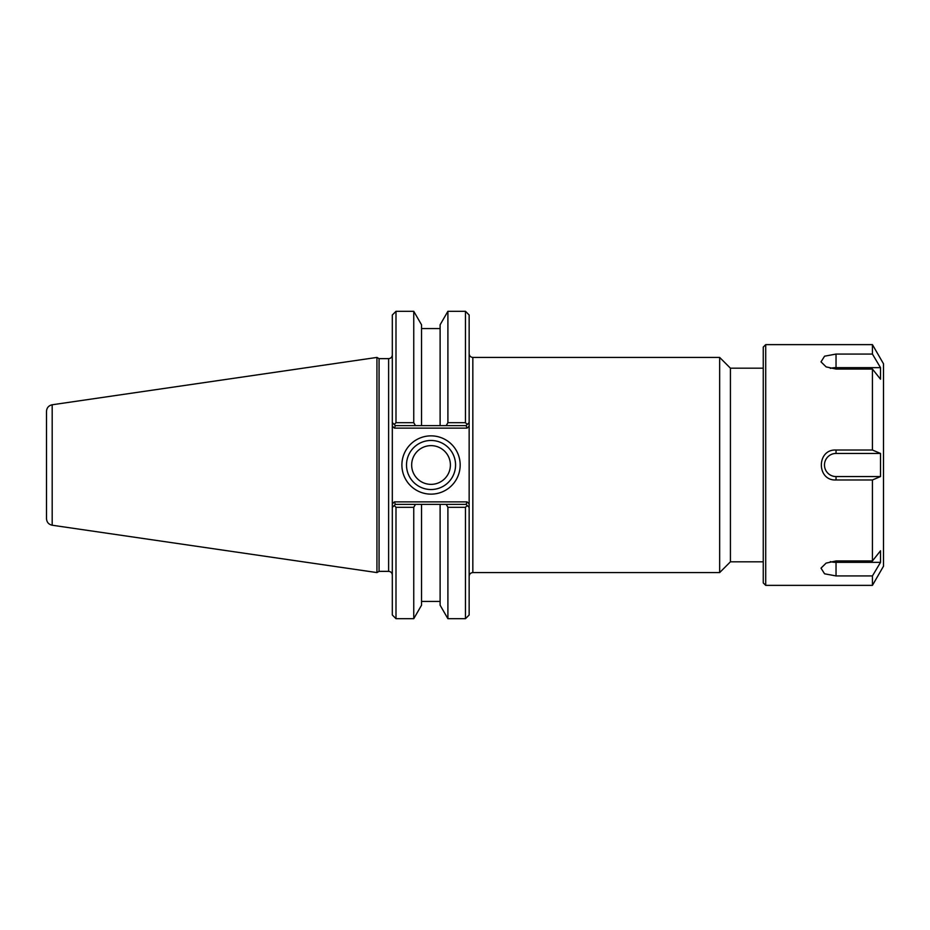 <?xml version="1.0" encoding="UTF-8"?>
<svg xmlns="http://www.w3.org/2000/svg" width="930" height="930" viewBox="0 0 930 930"><rect width="100%" height="100%" fill="white"/><g stroke="black" fill="none" stroke-linecap="round" stroke-linejoin="round"><path stroke-width="1.4" d="M763.251 368.187L730.422 368.187L730.422 561.813L763.251 561.813M469.15 422.58L467.255 424.475L469.15 422.58L469.15 426.056L469.15 315.003L465.465 311.306L465.465 422.697L447.9 422.697L446.191 425.649L466.081 425.649L467.255 424.475L465.465 422.697M466.081 504.351L446.191 504.351L447.9 507.303L465.465 507.303L467.255 505.525L466.081 504.351L467.093 501.886L469.15 503.944L469.15 507.42L469.15 426.056L467.093 428.114L466.081 425.649M465.465 507.303L465.465 618.694L469.15 614.997L469.15 507.42L467.255 505.525L469.15 507.42M719.657 357.422L719.657 572.578L472.835 572.578L472.835 357.422L719.657 357.422L730.422 368.187M455.561 465A24.529 24.529 0 0 1 418.767 486.239A24.529 24.529 0 0 1 418.767 443.761A24.529 24.529 0 0 1 455.561 465M460.176 465A29.144 29.144 0 0 0 416.466 439.762A29.144 29.144 0 0 0 416.466 490.238A29.144 29.144 0 0 0 460.176 465M395.378 425.649L415.478 425.649L413.757 422.697L395.994 422.697L394.204 424.475L395.378 425.649L394.355 428.114L392.309 426.056L392.309 422.58L392.309 507.42L392.309 503.944L394.355 501.886L395.378 504.351L394.204 505.525L395.994 507.303L413.757 507.303L415.478 504.351L395.378 504.351M388.612 358.643L388.612 571.357L379.068 571.357L379.068 358.643L388.612 358.643C390.856 358.422 392.088 357.201 392.309 354.958M392.309 507.42L394.204 505.525L392.309 507.42L392.309 614.997L395.994 618.694L395.994 507.303M395.994 422.697L395.994 311.306L392.309 315.003L392.309 422.58L394.204 424.475L392.309 422.58M379.068 358.643L376.941 357.422L376.941 572.578L379.068 571.357M415.478 425.649L446.191 425.649M446.191 504.351L415.478 504.351M413.757 422.697L413.757 311.306L395.994 311.306M447.9 507.303L447.9 618.694L465.465 618.694M440.111 425.649L440.111 324.791L447.9 311.306L447.9 422.697M447.9 618.694L440.111 605.209L440.111 504.351M52.185 404.771C48.662 405.561 46.767 407.759 46.5 411.351L46.5 518.649C46.767 522.242 48.662 524.439 52.185 525.229L52.185 404.771L376.941 357.422M411.665 465A19.367 19.367 0 0 0 431.032 484.367A19.367 19.367 0 0 0 450.399 465A19.367 19.367 0 0 0 431.032 445.633A19.367 19.367 0 0 0 411.665 465M421.546 425.649L421.546 324.791L413.757 311.306M395.994 618.694L413.757 618.694L421.546 605.209L421.546 504.351M413.757 618.694L413.757 507.303M880.512 367.652L880.512 379.208L872.433 369.047L836.035 369.047L826.131 366.897L821.004 361.863L824.573 356.19L836.035 354.074L872.433 354.074L880.512 367.652L836.035 367.652L836.035 354.074M830.351 368.396A11.555 5.778 180 0 1 836.035 367.652M880.512 453.445L880.512 476.555L836.035 476.555A11.555 11.555 0 0 1 824.48 465A11.555 11.555 0 0 1 836.035 453.445L880.512 453.445L872.433 450.027L872.433 369.047M880.512 476.555L872.433 479.973L836.035 479.973C816.459 480.996 816.459 449.004 836.035 450.027L872.433 450.027M880.512 562.348L872.433 575.926L836.035 575.926L824.573 573.81L821.004 568.137L826.131 563.103L836.035 560.953L872.433 560.953L880.512 550.793L880.512 562.348L836.035 562.348A11.555 5.778 -0 0 1 830.351 561.604M872.433 344.635L883.5 363.793L883.5 566.207L872.433 585.365L765.716 585.365L765.716 344.635L872.433 344.635L872.433 354.074M872.433 585.365L872.433 575.926M872.433 560.953L872.433 479.973M765.716 585.365L763.251 582.912L763.251 347.088L765.716 344.635M467.093 501.886L394.355 501.886M394.355 428.114L467.093 428.114M836.035 476.555L836.035 479.973M836.035 453.445L836.035 450.027M836.035 562.348L836.035 575.926M472.835 357.422C470.603 357.201 469.371 355.969 469.15 353.726M472.835 572.578C470.603 572.799 469.371 574.031 469.15 576.275M730.422 561.813L719.657 572.578M388.612 571.357C390.856 571.578 392.088 572.799 392.309 575.042M447.9 311.306L465.465 311.306M52.185 525.229L376.941 572.578M440.111 328.581L421.546 328.581M440.111 601.419L421.546 601.419"/></g></svg>
